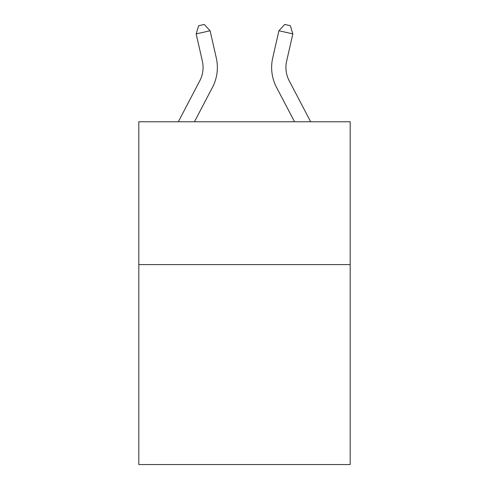 <?xml version="1.0" encoding="UTF-8"?>
<svg xmlns="http://www.w3.org/2000/svg" width="489" height="489" viewBox="0 0 489 489"><rect width="100%" height="100%" fill="white"/><g stroke="black" fill="none" stroke-linecap="round" stroke-linejoin="round"><path stroke-width="0.73" d="M350.191 264.592L350.191 464.55L138.809 464.55L138.809 121.761L350.191 121.761L350.191 264.592L138.809 264.592M178.332 121.761L199.818 80.746A28.564 28.564 0 0 0 202.367 61.143L196.162 33.912L210.087 30.74L216.291 57.971A42.849 42.849 0 0 1 212.47 87.372L194.457 121.761M310.668 121.761L289.182 80.746A28.564 28.564 0 0 1 286.633 61.143L292.838 33.912L278.913 30.74L272.709 57.971A42.849 42.849 0 0 0 276.529 87.372L294.543 121.761M289.182 80.746A28.564 28.564 0 0 1 286.633 61.143A28.564 28.564 0 0 0 289.182 80.746A28.564 28.564 0 0 1 286.633 61.143A28.564 28.564 0 0 0 289.182 80.746A28.564 28.564 0 0 1 286.633 61.143A28.564 28.564 0 0 0 289.182 80.746A28.564 28.564 0 0 1 286.633 61.143A28.564 28.564 0 0 0 289.182 80.746A28.564 28.564 0 0 1 286.633 61.143A28.564 28.564 0 0 0 289.182 80.746A28.564 28.564 0 0 1 286.633 61.143A28.564 28.564 0 0 0 289.182 80.746A28.564 28.564 0 0 1 286.633 61.143A28.564 28.564 0 0 0 289.182 80.746A28.564 28.564 0 0 1 286.633 61.143A28.564 28.564 0 0 0 289.182 80.746A28.564 28.564 0 0 1 286.633 61.143A28.564 28.564 0 0 0 289.182 80.746A28.564 28.564 0 0 1 286.633 61.143A28.564 28.564 0 0 0 289.182 80.746A28.564 28.564 0 0 1 286.633 61.143A28.564 28.564 0 0 0 289.182 80.746A28.564 28.564 0 0 1 286.633 61.143A28.564 28.564 0 0 0 289.182 80.746A28.564 28.564 0 0 1 286.633 61.143A28.564 28.564 0 0 0 289.182 80.746A28.564 28.564 0 0 1 286.633 61.143A28.564 28.564 0 0 0 289.182 80.746A28.564 28.564 0 0 1 286.633 61.143A28.564 28.564 0 0 0 289.182 80.746A28.564 28.564 0 0 1 286.633 61.143A28.564 28.564 0 0 0 289.182 80.746A28.564 28.564 0 0 1 286.633 61.143A28.564 28.564 0 0 0 289.182 80.746M278.913 30.74L272.709 57.971L278.913 30.74L272.709 57.971L278.913 30.74L272.709 57.971L278.913 30.74L272.709 57.971L278.913 30.74L272.709 57.971L278.913 30.74L272.709 57.971L278.913 30.74L272.709 57.971L278.913 30.74L272.709 57.971L278.913 30.74L272.709 57.971L278.913 30.74L272.709 57.971L278.913 30.74L272.709 57.971L278.913 30.74L272.709 57.971L278.913 30.74L272.709 57.971L278.913 30.74L272.709 57.971L278.913 30.74L272.709 57.971L278.913 30.74L272.709 57.971L278.913 30.74L272.709 57.971L278.913 30.74L284.745 24.45L290.313 25.721L292.838 33.912M196.162 33.912L198.687 25.721L204.255 24.45L210.087 30.74"/></g></svg>
